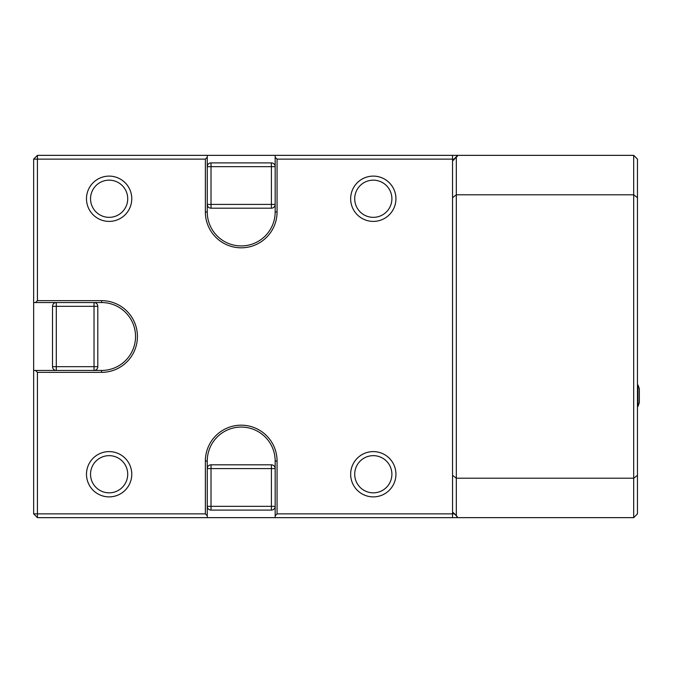 <?xml version="1.0" encoding="UTF-8"?>
<svg xmlns="http://www.w3.org/2000/svg" width="673" height="673" viewBox="0 0 673 673"><rect width="100%" height="100%" fill="white"/><g stroke="black" fill="none" stroke-linecap="round" stroke-linejoin="round"><path stroke-width="1.01" d="M271.404 510.1L211.019 510.1L211.019 506.323L275.173 506.323L275.173 468.585L275.173 506.323A3.777 3.777 0 0 1 271.404 510.1L271.404 468.585L275.173 468.585A3.777 3.777 0 0 0 271.404 464.807L211.019 464.807A3.777 3.777 0 0 0 207.25 468.585L211.019 468.585L211.019 464.807M275.173 468.585L275.173 461.039A33.961 33.961 0 0 0 241.212 427.069A33.961 33.961 0 0 0 207.25 461.039L207.25 506.323A3.777 3.777 0 0 0 211.019 510.1M457.295 156.414L457.447 155.732L456.319 157.221L456.319 194.791L452.542 197.685L452.542 159.131L277.066 159.131L275.173 157.246L275.173 155.354L457.606 155.354L454.031 159.131L452.542 159.131L452.542 155.354M637.466 197.685L633.688 194.791L633.688 155.354L637.466 159.131L637.466 475.315L633.688 478.209L633.688 194.791L456.319 194.791L456.319 478.209L452.542 475.315L452.542 197.685M637.466 475.315L637.466 513.869L633.688 517.646L633.688 478.209L456.319 478.209L456.319 515.779L452.559 512.044L452.542 475.315M456.319 157.221L452.559 160.956M456.319 515.779L457.606 517.646L275.173 517.646L275.173 515.754L277.066 513.869L454.031 513.869L453.981 513.221L457.295 516.586M452.559 512.044L452.542 517.646M453.981 159.779L454.031 159.131L453.981 159.779M633.688 155.354L457.606 155.354M33.65 159.131L37.427 159.131L37.427 300.646L35.534 302.539L33.65 302.539L33.65 159.131L37.427 155.354L207.25 155.354L207.25 157.246L205.358 159.131L37.427 159.131L37.427 155.354M37.427 517.646L37.427 513.869L33.65 513.869L33.65 370.461L35.534 370.461L37.427 372.354L37.427 513.869L205.358 513.869L207.25 515.754L207.25 517.646L37.427 517.646L33.65 513.869M633.688 517.646L457.606 517.646M205.358 513.869L205.358 461.039A35.854 35.854 0 0 1 241.212 425.185A35.854 35.854 0 0 1 277.066 461.039L277.066 513.869M271.404 464.807L271.404 468.585L211.019 468.585L211.019 506.323L207.25 506.323L207.25 515.754M275.173 517.646L207.25 517.646M275.173 515.754L275.173 506.323M37.427 300.646L101.581 300.646A35.854 35.854 0 0 1 137.427 336.5A35.854 35.854 0 0 1 101.581 372.354L37.427 372.354M101.581 370.461A33.961 33.961 0 0 0 135.542 336.5A33.961 33.961 0 0 0 101.581 302.539L94.035 302.539A3.777 3.777 0 0 1 97.804 306.308L97.804 366.692A3.777 3.777 0 0 1 94.035 370.461L101.581 370.461L101.581 372.354M33.65 302.539L33.65 370.461M35.534 370.461L56.296 370.461A3.777 3.777 0 0 1 52.519 366.692L52.519 306.308A3.777 3.777 0 0 1 56.296 302.539L35.534 302.539M56.296 370.461L94.035 370.461L56.296 370.461L56.296 366.692L94.035 366.692L94.035 370.461M277.066 159.131L277.066 211.961A35.854 35.854 0 0 1 241.212 247.815A35.854 35.854 0 0 1 205.358 211.961L205.358 159.131M207.25 157.246L207.25 166.677A3.777 3.777 0 0 1 211.019 162.9L271.404 162.9L271.404 166.677L211.019 166.677L211.019 204.415L207.25 204.415L207.25 211.961A33.961 33.961 0 0 0 241.212 245.931A33.961 33.961 0 0 0 275.173 211.961L275.173 157.246M275.173 155.354L207.25 155.354M373.296 221.4A22.646 22.646 0 0 0 392.906 187.431A22.646 22.646 0 0 0 353.687 187.431A22.646 22.646 0 0 0 373.296 221.4A22.646 22.646 0 0 0 395.934 198.754A22.646 22.646 0 0 0 373.296 176.116A22.646 22.646 0 0 0 350.65 198.754A22.646 22.646 0 0 0 373.296 221.4M373.296 496.884A22.646 22.646 0 0 0 392.906 462.923A22.646 22.646 0 0 0 353.687 462.923A22.646 22.646 0 0 0 373.296 496.884A22.646 22.646 0 0 0 395.934 474.246A22.646 22.646 0 0 0 373.296 451.6A22.646 22.646 0 0 0 350.65 474.246A22.646 22.646 0 0 0 373.296 496.884M109.127 496.884A22.646 22.646 0 0 0 128.736 462.923A22.646 22.646 0 0 0 89.517 462.923A22.646 22.646 0 0 0 109.127 496.884A22.646 22.646 0 0 0 131.773 474.246A22.646 22.646 0 0 0 109.127 451.6A22.646 22.646 0 0 0 86.481 474.246A22.646 22.646 0 0 0 109.127 496.884M109.127 221.4A22.646 22.646 0 0 0 128.736 187.431A22.646 22.646 0 0 0 89.517 187.431A22.646 22.646 0 0 0 109.127 221.4A22.646 22.646 0 0 0 131.773 198.754A22.646 22.646 0 0 0 109.127 176.116A22.646 22.646 0 0 0 86.481 198.754A22.646 22.646 0 0 0 109.127 221.4M52.519 306.308L56.296 306.308L56.296 302.539L94.035 302.539L94.035 306.308L97.804 306.308M271.404 162.9A3.777 3.777 0 0 1 275.173 166.677L275.173 204.415A3.777 3.777 0 0 1 271.404 208.193L211.019 208.193A3.777 3.777 0 0 1 207.25 204.415L207.25 166.677L211.019 166.677L211.019 162.9M90.535 198.754A18.592 18.592 0 0 0 118.423 214.855A18.592 18.592 0 0 0 118.423 182.652A18.592 18.592 0 0 0 90.535 198.754M90.535 474.246A18.592 18.592 0 0 0 118.423 490.348A18.592 18.592 0 0 0 118.423 458.145A18.592 18.592 0 0 0 90.535 474.246M354.705 474.246A18.592 18.592 0 0 0 382.592 490.348A18.592 18.592 0 0 0 382.592 458.145A18.592 18.592 0 0 0 354.705 474.246M354.705 198.754A18.592 18.592 0 0 0 382.592 214.855A18.592 18.592 0 0 0 382.592 182.652A18.592 18.592 0 0 0 354.705 198.754M637.954 384.99A26.415 26.415 0 0 1 639.35 388.96L639.35 402.538L637.954 406.5L637.954 384.99L637.466 384.99M207.25 461.039L205.358 461.039M275.173 461.039L277.066 461.039M101.581 300.646L101.581 302.539M205.358 211.961L207.25 211.961M277.066 211.961L275.173 211.961M97.804 366.692L94.035 366.692L94.035 306.308L56.296 306.308L56.296 366.692L52.519 366.692M275.173 204.415L211.019 204.415L211.019 208.193M275.173 166.677L271.404 166.677L271.404 208.193M637.954 406.5L637.466 406.5"/></g></svg>
